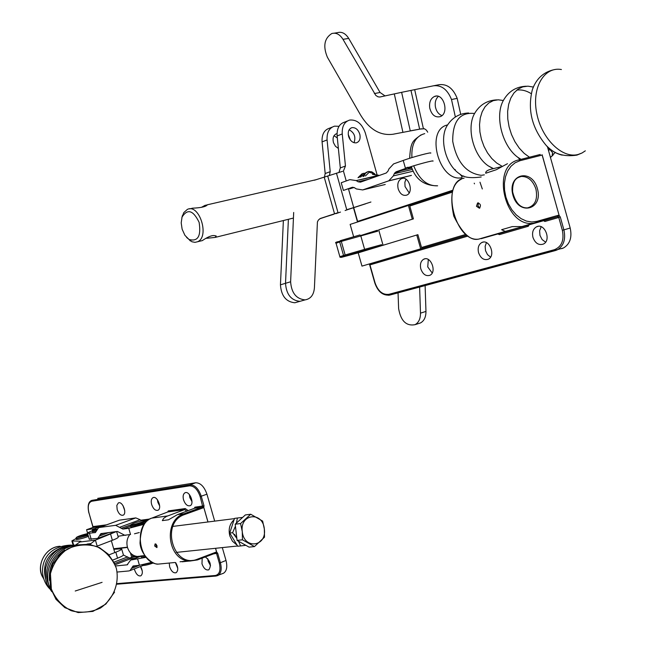 <?xml version="1.0" encoding="UTF-8"?>
<svg xmlns="http://www.w3.org/2000/svg" width="645" height="645" viewBox="0 0 645 645"><rect width="100%" height="100%" fill="white"/><g stroke="black" fill="none" stroke-linecap="round" stroke-linejoin="round"><path stroke-width="0.97" d="M236.86 538.494L234.546 534.358M140.916 555.998L144.722 555.53M139.28 532.552L134.499 533.786M236.441 544.646L232.402 541.163L229.814 535.931C228.282 529.44 229.556 524.2 233.635 520.209M140.344 556.159L137.353 556.466C132.604 555.869 129.323 552.878 127.508 547.5C126.259 542.598 127.017 538.293 129.774 534.584M123.421 554.99L130.637 558.764L135.184 558.288M146.093 557.336L130.645 560.045L127.097 564.835L115.584 565.963M152.115 562.271L139.449 565.286L133.096 565.988L129.992 570.615L128.863 570.946L117.188 572.034M145.488 556.579L141.215 557.006M92.106 530.875C88.784 532.149 87.277 532.98 87.575 533.367L95.379 532.56L98.508 527.771L99.435 527.481L115.648 525.32L122.881 529.069L128.75 528.311L144.198 524.264M89.252 539.139L97.709 538.39L101.055 533.544M128.75 528.311L130.54 534.495L124.662 535.221L117.422 531.44L100.822 533.633M140.812 521.096L141.392 520.878L140.142 519.717L135.805 517.903L119.454 520.152L99.128 527.537M147.076 521.047L145.899 521.2L146.117 521.958M250.72 514.242L245.35 514.928L235.215 524.2L237.078 540.397L242.447 539.809L242.27 531.585L240.569 523.547L250.72 514.242L262.636 521.079L264.337 529.029L264.506 537.172L254.469 546.573L242.447 539.809M235.215 524.2L240.569 523.547M242.27 531.585C239.714 513.549 262.838 511.106 264.337 529.029C267.014 546.847 243.883 549.766 242.27 531.585M237.078 540.397L249.075 547.129L254.469 546.573M238.481 541.187L240.633 545.936L237.739 546.234L229.733 533.036L232.619 532.706L236.844 538.381M242.625 517.427L237.416 518.008L236.401 523.111M235.441 526.207L232.619 532.706M240.633 545.936L245.834 545.315M229.733 533.036L234.538 518.37L237.416 518.008M116.302 568.164C119.656 583.394 113.431 599.1 100.443 608.042C90.921 612.444 81.149 613.331 71.127 610.686C61.936 605.921 55.341 598.697 51.35 589.014L50.447 573.719C53.269 563.456 58.945 555.192 67.475 548.927C77.069 544.614 86.833 543.824 96.782 546.557C105.869 551.362 112.375 558.562 116.302 568.164M75.223 591.014L102.087 582.346M87.914 534.52L76.441 537.382C78.359 536.148 82.092 534.882 87.639 533.592M76.207 539.365L76.239 539.47C78.4 539.543 82.471 538.519 88.454 536.382M75.933 538.301L77.158 538.454L88.155 535.358M97.105 529.118L92.59 529.722C94.178 528.626 97.726 527.4 103.232 526.038M92.356 531.738L96.21 531.351M92.59 529.722L92.082 530.803L96.629 530.125M143.013 520.628L144.657 520.475C147.641 520.725 130.217 526.022 131.016 524.619C133.152 523.256 137.151 521.926 143.013 520.628M152.607 562.521L141.989 564.915M142.747 565.286L143.061 565.455C145.31 565.447 148.793 564.601 153.502 562.924M130.766 526.699L132.838 526.731L145.222 522.95M130.483 525.578L132.523 525.651C139.836 523.99 144.278 522.458 145.859 521.071M157.082 547.186L155.953 545.501L155.905 544.025M154.663 546.001L156.888 547.597L157.001 545.775L155.897 544.025L155.098 543.928L154.663 546.001M177.488 514.613L194.629 508.212L194.846 507.212L204.005 505.785L203.788 507.365L202.78 506.881L184.131 513.71L184.784 514.468C159.726 522.24 173.408 569.583 197.652 559.102L197.459 559.925L189.823 561.061C167.482 560.811 162.645 520.055 184.131 513.71L177.488 514.613L168.474 519.806L162.347 520.62L163.62 518.387L166.394 516.452L184.639 509.59L185.228 508.558L168.272 510.921L167.773 511.961M127.42 547.186L113.681 548.742M140.078 556.401L133.201 557.127L131.943 554.313M222.743 573.55L223.565 573.212C226.742 571.027 227.556 566.77 226.008 560.457L222.307 547.597M214.688 521.128L206.94 494.191C204.255 486.596 200.498 482.791 195.653 482.774L189.985 484.822L92.235 500.286L91.84 501.229L189.582 485.838C194.113 485.87 197.636 489.45 200.16 496.585L206.94 494.191M151.648 504.535C153.276 508.961 155.381 510.864 157.96 510.26C162.451 508.381 157.17 495.207 152.93 497.69C151.236 498.827 150.809 501.109 151.648 504.535M117.164 509.598C118.728 513.871 120.728 515.734 123.155 515.186C127.396 513.436 122.348 500.617 118.341 502.955L116.834 505.422L117.164 509.598M183.543 499.851C185.236 504.414 187.445 506.365 190.17 505.704C194.895 503.697 189.396 490.2 184.93 492.82C183.156 494.006 182.688 496.352 183.543 499.851M128.984 558.006L133.386 557.111M94.654 528.634L86.583 529.706L92.558 527.618L92.953 526.675L88.986 512.985C87.438 506.381 88.389 502.463 91.84 501.229M197.652 559.102L215.857 552.193L215.744 552.983L197.539 559.9L180.068 561.779M186.736 511.154L184.639 509.59L167.877 511.92L151.962 518.064C133.12 523.95 138.473 563.666 158.243 564.101L163.395 563.609M189.404 561.029L182.213 561.795M194.629 508.212L202.441 507.123L203.094 507.873L203.731 507.381L202.78 506.881L200.16 496.585M226.008 560.457L220.397 562.73L217.671 553.241L216.68 552.136L216.059 552.991L216.68 552.136L215.575 548.298M134.402 568.89L134.676 570.091C136.305 574.493 138.369 576.404 140.852 575.824C142.908 573.921 142.835 570.801 140.626 566.455M169.264 563.045L169.643 566.834C171.336 571.389 173.513 573.349 176.158 572.712C178.415 570.527 178.254 567.157 175.658 562.593M202.191 558.135L201.982 563.827C203.747 568.527 206.029 570.527 208.827 569.833C211.649 565.326 210.48 561.029 205.303 556.949M117.164 583.612L215.406 575.477C219.606 574.397 220.904 570.253 219.284 563.021L216.559 553.547L215.922 552.967L197.572 559.876M118.003 536.285L125.299 535.14M125.364 535.374L126.331 535.011M131.83 557.707L130.435 552.894M189.38 494.53L189.807 497.553L191.984 501.689M127.492 547.436L113.754 548.992M86.583 529.706L87.567 533.117M88.962 512.92L88.865 512.985C87.462 506.26 88.26 502.124 91.267 500.593L92.001 500.335M157.412 499.714L157.84 502.278L159.67 505.978M122.889 505.398L124.711 510.534M140.457 566.528L142.279 571.035M175.408 562.577L177.746 568.301M207.763 558.699L208.19 561.335L210.528 565.689M97.693 498.367L195.653 482.774M87.083 544.058L90.937 543.59L90.292 544.493M96.702 546.355L97.169 546.138L95.42 540.107L90.937 543.59M73.062 545.025L71.877 540.921L80.899 541.26L75.538 545.057M97.169 546.138L112.375 540.308C116.672 538.631 118.616 537.535 118.212 537.011L116.632 531.544M116.35 531.585L95.42 540.107L79.625 542.042M71.877 540.921L75.981 538.583M108.916 554.877L115.818 552.184C120.099 550.483 122.042 549.355 121.623 548.79L113.851 549.306M121.695 549.04L123.348 554.732C123.767 555.313 121.832 556.458 117.551 558.175L112.762 560.062M342.503 171.352L314.405 180.229M345.107 210.528L353.718 207.569L346.752 209.714L336.456 173.158M293.685 212.463L290.621 281.776L285.517 283.3L288.388 219.3L285.517 283.3C286.34 294.442 291.145 300.457 299.941 301.336C291.145 300.457 286.34 294.442 285.517 283.3L280.446 284.816C281.26 295.918 286.058 301.9 294.838 302.771L298.03 301.868M327.725 176.069L338.02 212.648L320.291 218.494L318.404 220.018L317.421 221.92L314.413 287.855C313.776 294.926 310.664 298.933 305.077 299.885C296.273 298.998 291.451 292.959 290.621 281.776M324.242 177.254L334.553 213.858L319.678 218.832M294.838 302.771L305.077 299.885M348.542 209.327L365.731 203.772M370.923 202.014L353.718 207.569L348.405 188.671M376.954 174.368L365.312 132.918C362.03 123.784 356.838 119.494 349.743 120.051C344.374 121.744 341.874 126.38 342.245 133.934L345.454 166.015L343.43 171.014L346.228 180.939M338.972 172.392L340.31 167.918L337.125 135.958C336.763 128.428 339.254 123.808 344.624 122.115L347.26 121.05M359.91 134.652C360.603 139.07 359.394 141.803 356.29 142.843C352.936 143.101 350.404 141.086 348.703 136.796C347.55 131.951 348.647 128.895 352.009 127.629C355.766 127.412 358.402 129.75 359.91 134.652M358.007 177.722L362.055 173.739L358.007 177.722M354.024 142.714C355.992 137.006 354.363 132.693 349.147 129.774M327.587 216.22L333.659 214.317M332.094 127.154L329.563 128.178C324.217 129.871 321.718 134.442 322.073 141.9L325.185 173.529L324.459 177.181M329.369 175.521L330.216 171.659L327.079 139.925C326.725 132.443 329.224 127.855 334.57 126.154L339.004 126.307M283.373 220.542L280.446 284.816M340.487 212.084L335.835 213.664M348.211 134.313L350.404 140.046M333.997 135.724L337.319 137.917M337.037 133.612L336.811 133.652C333.465 134.918 332.36 137.941 333.505 142.738L335.456 146.278L338.367 148.423M385.089 95.944L380.058 92.477L348.711 38.41L342.987 39.337C339.794 34.282 336.037 32.355 331.732 33.564C324.314 38.418 322.871 46.311 327.394 57.244L360.692 115.229C369.44 129.5 380.179 135.845 392.926 134.265L421.604 128.79L410.26 130.862L401.625 92.324L433.48 85.801C441.454 84.89 447.469 89.47 451.5 99.523L457.176 98.362C453.153 88.341 447.146 83.777 439.164 84.689L433.835 85.729M401.625 92.324L379.816 97.032L377.97 96.806L375.801 95.42L342.987 39.337M410.986 90.469L419.621 129.089L424.466 128.766L426.482 130.201L427.708 132.209M348.711 38.41C345.518 33.363 341.769 31.452 337.456 32.661L334.303 33.161M457.176 98.362L460.715 114.375M438.374 96.387C435.73 98.879 434.746 102.386 435.407 106.909C436.399 111.416 438.584 114.31 441.954 115.584M455.37 117.011L451.5 99.523M429.747 108.078C429.038 102.345 430.602 98.475 434.448 96.476C443.583 92.34 449.613 113.464 440.204 116.648C435.117 117.753 431.634 114.899 429.747 108.078M425.12 285.566L425.958 311.422C425.966 317.098 424.136 320.944 420.451 322.952L418.524 323.564M425.958 311.422L420.492 313.139C420.5 318.832 418.669 322.685 414.993 324.693C406.229 326.265 400.771 320.904 398.626 308.6L398.046 292.846M412.373 204.159L415.662 202.393M420.492 313.139L419.613 287.049M482.315 188.969L479.985 182.196M474.244 183.188L474.47 183.841M201.345 207.384L205.126 205.303L207.198 205.029C205.626 206.787 200.716 207.835 192.468 208.182M201.812 240.779L202.312 240.585C209.254 235.917 213.866 234.49 216.156 236.312L215.099 237.425L206.424 238.319M186.623 237.481L191.904 241.754L194.992 242.351L197.418 241.794C209.98 237.191 199.418 203.256 187.34 209.415L183.769 212.624L181.866 217.655M182.124 229.185L184.922 235.328L188.977 239.448C197.894 241.867 201.272 236.167 199.12 222.332C193.178 210.165 187.485 208.432 182.027 217.131L181.197 222.864L182.124 229.185M405.503 168.482L395.998 171.844L405.503 168.482L403.23 160.444L393.571 163.927L388.935 168.917L388.024 171.086L386.266 172.981L388.024 171.086L388.935 168.917L393.571 163.927L403.23 160.444C412.897 156.896 432.747 151.64 430.691 153.163C432.747 151.64 412.897 156.896 403.23 160.444L405.503 168.482C415.187 164.999 435.02 159.71 432.948 161.153C435.02 159.71 415.187 164.999 405.503 168.482M386.137 173.037L360.474 182.148L358.015 181.769L356.225 180.6L349.896 179.624L341.221 182.745L349.896 179.624L356.225 180.6L379.163 175.513L372.455 174.327L378.792 175.271L356.225 180.6L358.015 181.769L368.601 179.262L358.015 181.769L360.474 182.148L386.137 173.037M352.089 187.364L343.406 190.436L341.221 182.745L343.406 190.436L352.581 187.244L354.524 187.751L352.089 187.364M356.306 188.921L354.524 187.751L356.306 188.921L362.683 189.936L356.306 188.921M388.379 180.963L362.683 189.936L385.226 184.486L362.683 189.936L388.782 180.81L411.034 175.529L388.379 180.963M393.313 175.916L388.782 180.81L411.429 175.376L388.782 180.81L393.313 175.916L394.232 173.747L395.998 171.844L394.232 173.747L393.313 175.916L413.268 171.167L393.313 175.916M411.502 167.039L408.325 168.305L411.502 167.039M354.008 187.469L349.655 188.872L354.008 187.469M585.329 150.825L582.04 152.986L578.041 154.502C562.15 158.863 541.478 138.53 536.704 113.141C531.601 87.76 544.098 66.37 561.424 69.531M582.04 152.986L576.92 155.114C563.827 157.106 553.604 153.889 546.234 145.48C531.899 128.282 527.288 109.61 532.407 89.478L534.052 85.551M364.828 173.271L363.079 173.384L358.87 177.52M360.49 177.133L364.151 174.069M362.982 176.553L364.627 173.473L367.271 171.86L364.627 173.473L362.982 176.553M368.295 171.497L365.546 173.142L363.861 176.343L365.546 173.142L368.295 171.497M374.882 173.965L371.802 171.828L368.561 171.449L371.802 171.828L374.882 173.965M369.222 172.223L374.656 173.957L369.222 172.223L365.417 175.98L369.222 172.223M464.069 178.165C440.309 182.043 454.701 242.576 478.59 239.142L505.277 231.402L501.616 229.709L512.194 226.621L521.942 226.564L524.957 225.992L544.203 220.525L544.888 221.477L560.303 217.026L559.118 215.39L542.131 154.744M479.856 207.988L477.921 205.884L478.558 202.917M476.445 206.279L479.445 208.254C481.194 205.424 480.565 203.683 477.582 203.022L476.445 206.279M518.79 177.125L521.184 176.448C528.037 176.303 532.947 180.511 535.931 189.074C537.898 199.49 535.084 205.771 527.473 207.908L527.465 207.908M527.473 207.908C524.99 207.883 516.718 208.279 512.638 191.871C512.082 177.181 519.58 177.327 521.184 176.448L518.274 177.383M507.47 163.701L496.223 169.756L485.733 173.231C485.451 171.659 487.048 170.361 490.522 169.345L500.633 166.845M505.277 231.402L527.046 225.5L528.352 226.258L529.085 224.823M383.057 245.269L378.704 229.878L413.421 218.881L409.793 206.037L410.22 204.868L350.138 224.404L353.629 236.707M358.201 252.824L361.974 266.111L422.491 248.293L421.516 247.503L417.887 234.675L381.856 245.632L381.582 244.673L381.243 245.818L358.83 252.655M561.666 248.647L563.48 247.978C569.962 244.084 572.204 237.433 570.196 228.024L547.412 146.609M455.12 169.482L455.394 170.336M461.699 176.222L463.779 176.029M398.199 188.896C400.077 194.024 402.923 196.096 406.729 195.121C414.203 192.395 408.64 175.166 401.416 178.665C398.207 180.519 397.135 183.93 398.199 188.896M497.819 233.966L499.456 234.611L498.464 233.78L481.122 238.698L507.833 230.958M361.974 266.111L466.851 235.288L368.996 264.136M524.957 225.992L533.423 223.234C504.68 227.943 490.289 165.265 518.87 159.895L519.934 160.726L541.34 155.284M478.59 239.142L480.485 238.594M519.934 160.726L515.145 162.758L511.009 166.225L507.736 170.965L505.503 176.73L504.414 183.236L504.551 190.154L505.898 197.12L508.381 203.78L511.872 209.786L516.202 214.833L521.128 218.663L526.409 221.09L531.77 222.001L536.938 221.356L558.159 215.325L559.054 215.414L558.175 216.656L559.118 215.39L542.066 154.76M420.83 268.933C422.838 274.278 425.829 276.415 429.796 275.326C437.173 272.392 430.884 255.468 423.789 259.169C420.782 260.983 419.798 264.232 420.83 268.933M478.566 252.703C480.686 258.29 483.895 260.475 488.192 259.266C496.15 256.041 489.482 238.505 481.831 242.512C478.598 244.447 477.51 247.849 478.566 252.703M532.963 237.416C535.189 243.23 538.615 245.463 543.243 244.116C551.765 240.609 544.719 222.501 536.519 226.814C533.068 228.878 531.883 232.41 532.963 237.416M558.159 215.325L557.683 216.623L558.764 217.47L562.359 230.305C564.31 240.254 561.65 246.721 554.394 249.704L388.919 294.314C382.678 295.063 378.051 291.234 375.043 282.816L369.956 264.885L369.077 264.119L369.956 264.885L467.972 236.062M378.704 229.878L412.292 219.179L408.382 205.336M412.292 219.179L413.421 218.881M420.669 248.809L416.759 234.982M360.684 235.53L376.817 230.418L377.76 231.168L341.302 241.407L341.745 240.246L359.886 234.965L360.757 235.748L364.61 249.341L381.582 244.673M377.486 230.209L377.76 231.168M405.971 179.181L404.867 182.309L405.044 186.574L409.18 192.887M428.304 259.508L427.74 266.917L432.19 272.988M486.411 242.633L485.145 246.358L485.524 250.679L487.491 254.606L490.571 257.113M541.171 226.758L539.615 230.717L539.954 235.377L542.131 239.585L545.581 242.141M139.449 565.286L137.659 559.11M140.965 556.159L131.749 559.715M135.523 565.673L132.37 566.899M139.53 565.278L131.862 568.277M127.686 564.601L127.097 564.835M115.116 564.746L130.637 558.764M113.939 562.182L127.783 556.861M114.608 563.577L129.008 558.03M89.486 533.391L91.219 539.365M95.484 532.504L95.025 532.673M121.212 528.352L130.943 524.748M119.962 527.175L140.142 519.717M115.648 525.32L135.805 517.903M119.454 520.152L99.435 527.481M122.881 529.069L130.621 526.199M108.82 532.544L99.604 535.955M103.869 533.181L100.088 534.576M46.48 582.266C41.103 564.601 47.133 552.668 64.564 546.46M49.471 586.224C41.038 570.688 52.06 549.008 69.539 546.5M49.439 580.355C48.464 567.157 53.583 557.03 64.798 549.975M43.699 578.807L42.965 577.533C35.677 564.907 45.634 546.928 60.178 546.275C45.126 546.638 35.499 566.568 42.965 577.533L43.4 577.791M167.563 515.952L151.833 518.12M132.596 556.587L135.861 556.24M204.005 505.785L201.272 496.287C198.579 488.668 194.822 484.847 189.985 484.822L189.582 485.838M207.996 521.966L203.788 507.365L207.932 521.974M149.995 518.983L140.699 520.233M106.481 524.845L92.928 526.602M167.708 511.977L168.272 510.921M194.846 507.212L194.403 508.292M188.211 510.606L185.228 508.558M148.173 520.16L144.907 520.596L145.625 520.999M101.813 526.376L92.558 527.618M215.857 552.193L216.623 552.16L215.519 548.306M184.784 514.468L203.094 507.873M213.455 553.853L217.671 553.241M215.406 575.477L216.002 576.041L217.978 575.501C221.146 573.316 221.953 569.059 220.397 562.73L219.284 563.021M92.517 527.626L92.832 526.675L88.986 512.985M110.642 534.318L112.375 540.308M72.474 541.042L73.627 545.025M117.551 558.175L115.818 552.184M342.245 133.934L337.125 135.958M345.454 166.015L340.31 167.918M325.185 173.529L330.216 171.659M322.073 141.9L327.079 139.925M402.94 132.402L394.313 93.985M423.37 128.54L414.711 89.776M380.058 92.477L374.374 93.573M429.312 197.918L429.522 198.547M438.374 194.951L438.592 195.58M422.177 200.256L422.386 200.885M441.978 193.766L442.196 194.403M411.889 168.071L396.143 171.788L411.889 168.071M412.445 169.425L394.232 173.747L412.445 169.425M562.198 155.131C556.627 153.897 551.306 150.68 546.234 145.48C556.208 156.396 551.628 152.018 552.297 154.776L552.95 155.243L550.427 157.396M484.339 174.851L481.452 175.279M481.097 175.295C466.174 173.239 456.716 161.911 452.726 141.328C452.532 121.244 459.821 111.964 474.615 113.488M459.619 173.9C445.397 164.749 438.753 137.853 447.549 125.001L447.775 124.654M493.167 168.692L488.217 165.846C473.091 155.63 465.948 126.694 475.091 112.649L475.429 112.093M501.834 166.128L496.642 162.992L491.796 158.517L487.515 152.889L484 146.383L481.428 139.296L479.912 131.951L479.525 124.703L480.283 117.89L482.154 111.827L485.032 106.788L488.781 103.007L493.231 100.652L498.174 99.806L503.374 100.499M520.886 159.388L517.935 157.396C501.963 146.028 494.344 115.133 503.729 99.838L504.229 99.008M516.75 90.123C521.499 89.437 526.328 90.614 531.23 93.654M549.661 148.552L548.645 151.019M481.202 176.972C470.423 178.455 463.231 177.431 459.627 173.9C461.796 175.964 462.505 177.246 461.731 177.746C438.979 182.495 424.781 129.492 447.598 124.928M529.432 157.219L524.095 153.284L519.185 148.036L514.92 141.69L511.509 134.523L509.09 126.855L507.776 119.043L507.631 111.416L508.663 104.329L510.8 98.088L513.96 92.969L517.991 89.179L522.708 86.89L527.908 86.172L533.359 87.051M555.329 152.341L550.459 157.509M411.333 166.547C415.485 179.399 424.249 185.825 437.624 185.808C427.192 186.179 419.218 179.512 413.711 165.805M411.913 157.59C411.244 144.23 415.517 136.232 424.741 133.604M544.203 220.525L557.683 216.623L536.479 222.654L536.938 221.356M381.187 245.834L346.147 255.743L345.156 254.977L343.535 255.468L344.527 256.242C339.907 257.669 339.923 257.758 344.567 256.517L358.862 252.655M336.053 243.254L339.681 241.923L343.535 255.468L339.883 256.71M341.697 240.263L340.125 240.762L339.681 241.923L341.302 241.407L345.156 254.977L364.61 249.341L364.336 250.478L381.243 245.818M537.406 188.638C531.746 167.676 506.938 174.037 512.952 195.225C518.846 216.43 543.469 209.488 537.406 188.638M498.464 233.78L527.102 225.387M452.201 192.186L409.793 206.037M421.516 247.503L465.754 234.433M518.959 159.879L540.276 154.461M570.196 228.024L563.899 229.87L560.303 217.026M401.521 170.522L394.684 172.933M452.758 190.235L357.62 221.412L353.718 207.65M499.456 234.611L528.352 226.258M422.491 248.293L466.787 235.24L422.402 248.309M452.516 191.025L410.22 204.868M408.019 167.224L405.407 168.143M388.919 294.314L389.878 295.055L388.524 295.289M357.661 221.944L357.62 221.412L357.435 222.017M357.757 221.904L357.661 221.404M543.598 220.703L544.888 221.477M554.394 249.704L555.281 250.574L557.207 249.881C563.682 245.979 565.915 239.303 563.899 229.87L562.359 230.305M555.361 250.558L389.878 295.055M375.043 282.816L374.785 282.889C377.881 291.733 382.88 295.797 389.765 295.071L563.48 247.978M346.147 255.743L344.527 256.242M364.288 250.494L344.446 256.258C341.132 257.5 339.609 257.629 339.867 256.662L336.037 243.189C334.836 242.584 336.045 241.98 339.649 241.367M234.401 518.636L172.884 526.401M237.545 546.001L176.303 552.402M140.949 556.095L137.353 556.466M140.836 556.103L131.266 559.804M129.992 570.615L143.158 565.471M87.575 533.367L89.308 539.325M115.931 531.633L97.709 538.39M114.455 563.246L108.239 554.16L99.443 547.605L88.986 544.275L75.747 545.001L61.307 552.701L52.769 564.133L49.552 576.066L50.673 588.329L56.002 599.334L64.855 607.654L78.142 612.589L92.872 611.412L105.828 604.099L114.576 592.118M71.555 545.081C39.974 545.872 36.781 575.453 49.496 588.603M75.4 545.098C59.461 545.606 49.536 553.281 45.618 568.132C44.4 583.781 47.875 585.499 51.793 591.683M74.159 545.452C49.617 550.346 42.352 576.388 51.342 590.465M76.239 539.47L75.941 538.446M76.441 537.382L75.916 538.325M92.38 531.843L92.082 530.803M141.247 557.127L140.884 555.877M143.061 565.455L142.102 564.939M131.016 524.619L130.459 525.611M130.806 526.82L130.492 525.748M158.251 564.101L174.876 562.505M167.797 511.945L151.93 518.072M158.243 564.101C153.534 564.98 140.981 555.893 140.013 543.009C140.739 528.239 144.69 519.934 151.865 518.096M117.059 584.193L216.002 576.041L223.565 573.212M133.201 557.127L140.038 556.417M184.93 492.82L185.421 492.643M118.341 502.955L118.761 502.81M152.93 497.69L153.381 497.529M111.351 540.703L114.794 552.588M350.759 128.129L352.009 127.629M336.811 133.652L335.569 134.152M434.448 96.476L436.383 96.089M414.993 324.693L420.451 322.952M216.011 235.796L216.156 236.312M316.437 179.616L206.884 204.9M192.234 208.287L189.582 208.899M293.443 218.05L215.099 237.425M202.312 240.585L197.418 241.794M188.977 239.448L190.364 240.956M182.027 217.131L182.438 215.486M411.897 168.087L395.998 171.844L411.897 168.087M552.926 69.95C543.034 72.538 536.188 79.045 532.407 89.478L533.842 85.978M468.641 112.988C459.683 113.335 452.653 117.342 447.557 125.001M496.94 99.87C487.451 100.273 480.17 104.538 475.091 112.649M488.217 165.846L493.465 168.619M521.047 159.347L517.935 157.396L520.023 159.605M409.639 158.299C410.728 140.973 412.776 141.174 421.024 134.886M526.304 86.22C516.403 86.607 508.873 91.147 503.729 99.838M478.074 202.885L477.582 203.022M527.142 225.476L498.375 233.804M521.942 226.564L533.423 223.234M544.291 220.509L557.772 216.591L533.439 223.234M478.397 239.15C470.471 240.948 462.263 233.264 453.774 216.099C449.565 195.999 452.097 183.688 461.352 179.165M353.468 207.73L357.37 221.509M369.698 264.958L374.785 282.889M536.519 226.814L538.156 226.347M481.831 242.512L483.274 242.101M423.789 259.169L425.047 258.814M401.416 178.665L402.794 178.326"/></g></svg>
